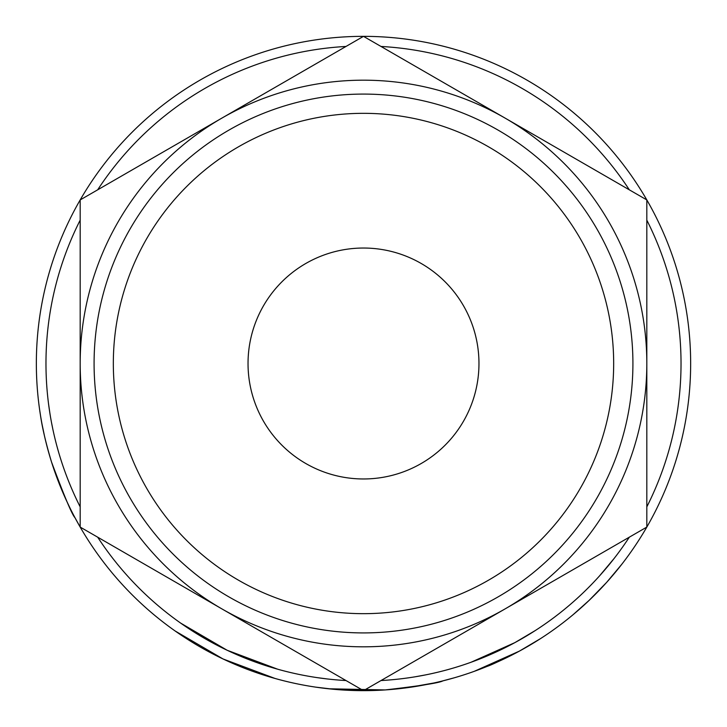 <?xml version="1.0" encoding="UTF-8"?>
<svg xmlns="http://www.w3.org/2000/svg" width="727" height="727" viewBox="0 0 727 727"><rect width="100%" height="100%" fill="white"/><g stroke="black" fill="none" stroke-linecap="round" stroke-linejoin="round"><path stroke-width="1.09" d="M113.33 363.5A250.17 250.17 0 0 0 363.5 613.67A250.17 250.17 0 0 0 613.67 363.5A250.17 250.17 0 0 0 363.5 113.33A250.17 250.17 0 0 0 113.33 363.5M632.917 363.5A269.417 269.417 0 0 1 363.5 632.917A269.417 269.417 0 0 1 94.083 363.5A269.417 269.417 0 0 1 363.5 94.083A269.417 269.417 0 0 1 632.917 363.5M248.034 363.5A115.466 115.466 0 0 1 363.5 248.034A115.466 115.466 0 0 1 478.966 363.5A115.466 115.466 0 0 1 363.5 478.966A115.466 115.466 0 0 1 248.034 363.5M646.821 220.136A317.526 317.526 0 0 1 646.821 506.864M629.318 537.18A317.526 317.526 0 0 1 381.003 680.545L384.583 680.327M345.997 680.545A317.526 317.526 0 0 1 97.682 537.18M80.179 506.864A317.526 317.526 0 0 1 80.179 220.136M612.797 575.339L606.645 582.372M602.883 586.489L599.993 589.542M599.33 590.233L591.869 597.758M589.57 599.975L573.076 614.706M528.02 646.267L519.023 651.319M511.935 655.036L507.646 657.181M507.028 657.481L506.201 657.89M505.12 658.408L501.312 660.207M495.896 662.66L493.942 663.524M493.033 663.915L476.24 670.612M519.387 651.119L474.268 671.33M385.41 689.914L380.884 690.187M379.403 690.259L372.288 690.532M371.379 690.559L335.492 689.45M334.347 689.35L315.509 687.115M454.275 677.8L441.716 681.163M433.746 683.016L407.256 687.715M392.716 689.341L389.318 689.632M275.033 678.464L223.025 658.953L175.171 631.009M80.724 528.011L74.981 517.715C72.127 514.87 64.321 496.323 51.544 462.054C45.946 443.434 42.257 427.839 40.476 415.281L39.721 410.337M68.829 505.61L66.193 500.012M60.277 486.318L54.77 471.714M53.789 468.879L52.035 463.59M49.245 454.457L47.119 446.732M44.492 436.036L42.03 424.204M41.566 421.687L41.285 420.115M690.65 363.5A327.15 327.15 0 0 1 363.5 690.65A327.15 327.15 0 0 1 36.35 363.5A327.15 327.15 0 0 1 363.5 36.35A327.15 327.15 0 0 1 690.65 363.5M97.682 189.82A317.526 317.526 0 0 1 345.997 46.455M381.003 46.455A317.526 317.526 0 0 1 629.318 189.82M372.996 685.17L505.156 608.862A283.321 283.321 0 0 0 646.821 363.5L646.821 210.885M637.325 194.445L505.156 118.137A283.321 283.321 0 0 0 80.179 363.5L80.179 516.115M354.004 41.83L80.179 199.925L80.179 363.5A283.321 283.321 0 0 0 505.156 608.862L646.821 527.075L646.821 363.5A283.321 283.321 0 0 0 505.156 118.137L363.5 36.35L221.844 118.137M89.675 532.555L363.5 690.65L505.156 608.862M646.821 363.5L646.821 199.925L505.156 118.137M80.179 363.5L80.179 527.075L221.844 608.862M76.571 499.504L75.69 497.622M59.032 453.648L57.069 446.723M52.835 429.148L51.635 423.178M49.972 413.754L48.509 403.594M277.641 669.194L227.16 650.265L180.714 623.139M445.669 670.212L444.397 670.548M423.814 675.247L422.242 675.547M401.431 678.754L398.75 679.063M336.092 679.845L335.374 679.781M327.423 678.973L316.917 677.591M426.04 674.81L414.999 676.828M408.429 677.837L405.957 678.173M338.646 680.054L333.702 679.627M332.884 679.545L329.64 679.218M442.879 680.872C439.517 682.844 420.297 685.87 385.219 689.932L328.613 688.787M514.807 642.659L471.005 662.279M535.49 630.418L514.898 642.613M540.697 638.506L519.487 651.065C501.848 660.043 491.07 665.141 487.163 666.377M591.478 584.517L590.397 585.635M589.07 586.971L588.388 587.661M577.465 598.112L575.048 600.293M570.186 604.555L566.915 607.318M589.842 586.189L587.28 588.77M580.173 595.613L575.966 599.475M614.242 558.318L599.557 575.875M621.839 564.225L606.709 582.309L588.879 600.629M587.752 601.702L582.4 606.627"/></g></svg>
